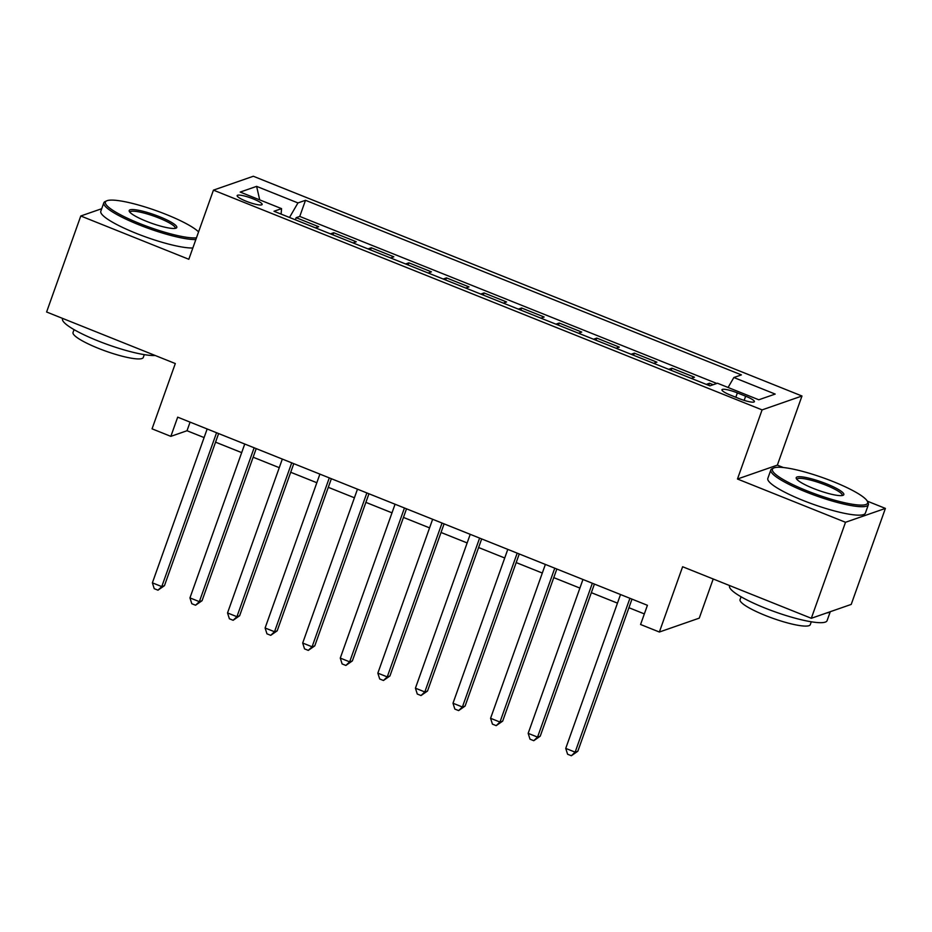 <?xml version="1.0" encoding="UTF-8"?>
<svg xmlns="http://www.w3.org/2000/svg" width="932" height="932" viewBox="0 0 932 932"><rect width="100%" height="100%" fill="white"/><g stroke="black" fill="none" stroke-linecap="round" stroke-linejoin="round"><path stroke-width="1.4" d="M246.199 201.242A13.258 2.342 19.6 0 0 262.137 204.492A13.258 2.342 19.6 0 0 253.096 198.842A13.258 2.342 19.6 0 0 237.159 195.604A13.258 2.342 19.6 0 0 246.199 201.242M801.974 396.007L253.329 176.253L213.44 190.14L762.085 409.894L801.974 396.007L777.358 465.126L737.468 479.013L845.51 522.281L885.4 508.406L867.284 501.148M783.334 467.526L777.358 465.126M885.4 508.406L851.219 604.414L811.318 618.289L682.62 566.738L659.367 632.024L699.256 618.137L713.201 578.993M101.716 208.71L80.781 215.991L46.6 311.999L175.309 363.55L152.056 428.837L170.847 436.362L187.017 430.735L204.096 437.574M845.51 522.281L811.318 618.289M713.178 384.718L709.497 383.25L708.739 385.382M691.218 378.357L694.468 377.227L671.925 368.198L671.168 370.33M653.635 363.305L656.897 362.175L634.342 353.146L633.585 355.278M616.064 348.253L619.314 347.123L596.771 338.095L596.002 340.227M578.481 333.202L581.731 332.072L559.188 323.043L558.431 325.175M540.909 318.15L544.16 317.02L521.605 307.991L520.848 310.123M503.327 303.098L506.577 301.968L484.034 292.939L483.277 295.071M465.744 288.046L468.994 286.916L446.451 277.887L445.694 280.019M428.172 273.006L431.423 271.864L408.868 262.836L408.111 264.968M390.59 257.954L393.84 256.813L371.297 247.784L370.54 249.916M353.018 242.903L356.269 241.772L333.714 232.732L332.957 234.864M659.367 632.024L640.575 624.498L647.414 605.299L177.686 417.163L170.847 436.362M745.647 396.205L737.375 392.896A12.838 2.272 19.6 0 0 721.939 389.751A12.838 2.272 19.6 0 0 730.688 395.215L738.959 398.523A12.838 2.272 19.6 0 0 754.396 401.669A12.838 2.272 19.6 0 0 745.647 396.205L744.155 400.376M281.103 214.092L281.557 208.628L274.008 211.261L709.916 385.848L717.465 383.227L758.799 399.781L775.191 394.073L733.857 377.518L741.406 374.897L305.498 200.298L297.949 202.931L289.514 217.459M281.557 208.628L240.223 192.074L256.615 186.365L297.949 202.931M706.246 384.38L709.497 383.25M716.79 383.46L299.755 216.434L296.143 217.68L295.386 219.812M315.435 227.851L318.686 226.721L296.143 217.68M330.464 233.862L333.714 232.732M368.047 248.914L371.297 247.784M405.618 263.966L408.868 262.836M443.201 279.017L446.451 277.887M480.784 294.069L484.034 292.939M518.355 309.121L521.605 307.991M555.938 324.173L559.188 323.043M593.509 339.225L596.771 338.095M631.092 354.277L634.342 353.146M668.675 369.328L671.925 368.198M737.468 479.013L762.085 409.894M80.781 215.991L188.823 259.271L213.44 190.14M215.56 442.164L241.679 452.626M253.143 457.216L279.262 467.678M290.714 472.268L316.833 482.729M328.297 487.32L354.416 497.781M365.88 502.371L391.988 512.833M403.451 517.423L429.57 527.885M441.034 532.475L467.153 542.937M478.617 547.527L504.725 557.988M516.188 562.578L542.308 573.04M553.771 577.63L579.89 588.08M591.342 592.67L617.462 603.132M628.925 607.722L644.35 613.908M190.081 422.126L187.017 430.735M728.078 387.479L733.857 377.518M299.755 216.434L305.498 200.298M256.615 186.365L259.713 199.879M629.927 598.297L575.137 752.159L565.736 748.396L620.526 594.534M631.989 599.125L577.828 751.227L575.137 752.159L571.351 755.747L567.588 754.233L565.736 748.396M577.828 751.227L571.351 755.747M806.867 490.756A50.526 8.936 19.6 0 0 867.389 501.334A50.526 8.936 19.6 0 0 833.173 481.599A50.526 8.936 19.6 0 0 773.735 467.992A50.526 8.936 19.6 0 0 806.867 490.756M867.389 501.334L868.135 502.861A51.773 9.157 -160.4 0 1 868.379 504.701A51.773 9.157 -160.4 0 1 806.133 492.014A51.773 9.157 -160.4 0 1 770.834 469.961A51.773 9.157 -160.4 0 1 772.185 468.691L773.735 467.992M813.438 488.461A25.269 4.462 -160.4 0 1 796.336 478.594A25.269 4.462 -160.4 0 1 826.602 483.883A25.269 4.462 -160.4 0 1 843.169 495.265A25.269 4.462 -160.4 0 1 813.438 488.461M842.167 495.544A24.022 4.252 19.6 0 0 842.237 495.381A24.022 4.252 19.6 0 0 825.869 485.153A24.022 4.252 19.6 0 0 796.977 479.269A24.022 4.252 19.6 0 0 796.942 479.444M830.284 611.695L827.08 620.677A51.773 9.157 -160.4 0 1 764.834 607.99A51.773 9.157 -160.4 0 1 729.546 585.937L729.663 585.587M830.016 611.788A51.773 9.157 -160.4 0 1 826.649 612.953M811.294 621.795L810.281 624.638A37.28 6.594 -160.4 0 1 765.463 615.516A37.28 6.594 -160.4 0 1 740.055 599.637L741.068 596.783M868.379 504.701L865.374 513.148A51.773 9.157 -160.4 0 1 803.128 500.472A51.773 9.157 -160.4 0 1 767.828 478.407L770.834 469.961M198.574 231.882A50.526 8.936 19.6 0 0 166.152 214.442A50.526 8.936 19.6 0 0 106.714 200.834A50.526 8.936 19.6 0 0 139.847 223.598A50.526 8.936 19.6 0 0 196.454 237.846M195.848 239.547A51.773 9.157 -160.4 0 1 139.113 224.857A51.773 9.157 -160.4 0 1 103.825 202.803A51.773 9.157 -160.4 0 1 105.165 201.533L106.714 200.834M146.429 221.303A25.269 4.462 -160.4 0 1 129.315 211.436A25.269 4.462 -160.4 0 1 159.582 216.725A25.269 4.462 -160.4 0 1 176.148 228.107A25.269 4.462 -160.4 0 1 146.429 221.303M175.146 228.387A24.022 4.252 19.6 0 0 175.228 228.235A24.022 4.252 19.6 0 0 158.848 217.995A24.022 4.252 19.6 0 0 129.967 212.112A24.022 4.252 19.6 0 0 129.921 212.286M155.178 355.488A51.773 9.157 -160.4 0 1 97.813 340.832A51.773 9.157 -160.4 0 1 62.526 318.779L62.654 318.429M144.285 354.638L143.272 357.48A37.28 6.594 -160.4 0 1 98.443 348.358A37.28 6.594 -160.4 0 1 73.034 332.479L74.047 329.625M192.842 247.994A51.773 9.157 -160.4 0 1 136.107 233.315A51.773 9.157 -160.4 0 1 100.807 211.249L103.825 202.803M592.344 583.246L537.554 737.107L528.164 733.344L582.954 579.483M594.406 584.073L540.245 736.175L537.554 737.107L533.768 740.695L530.005 739.181L528.164 733.344M540.245 736.175L533.768 740.695M554.761 568.194L499.971 722.055L490.582 718.292L545.371 564.431M556.835 569.021L502.674 721.123L499.971 722.055L496.185 725.644L492.434 724.129L490.582 718.292M502.674 721.123L496.185 725.644M517.19 553.142L462.4 707.004L452.999 703.241L507.789 549.379M519.252 553.969L465.091 706.072L462.4 707.004L458.614 710.592L454.851 709.077L452.999 703.241M465.091 706.072L458.614 710.592M479.607 538.09L424.817 691.952L415.427 688.189L470.217 534.327M481.681 538.917L427.52 691.02L424.817 691.952L421.031 695.54L417.28 694.037L415.427 688.189M427.52 691.02L421.031 695.54M442.036 523.038L387.246 676.9L377.844 673.137L432.634 519.275M444.098 523.866L389.937 675.968L387.246 676.9L383.46 680.488L379.697 678.985L377.844 673.137M389.937 675.968L383.46 680.488M404.453 507.987L349.663 661.848L340.273 658.085L395.063 504.224M406.515 508.814L352.354 660.916L349.663 661.848L345.877 665.436L342.114 663.933L340.273 658.085M352.354 660.916L345.877 665.436M366.87 492.935L312.08 646.796L302.69 643.033L357.48 489.172M368.944 493.762L314.783 645.864L312.08 646.796L308.294 650.385L304.543 648.882L302.69 643.033M314.783 645.864L308.294 650.385M329.299 477.883L274.509 631.745L265.107 627.993L319.897 474.12M331.361 478.71L277.2 630.813L274.509 631.745L270.723 635.333L266.96 633.83L265.107 627.993M277.2 630.813L270.723 635.333M291.716 462.831L236.926 616.704L227.536 612.941L282.326 459.068M293.778 463.658L239.629 615.761L236.926 616.704L233.14 620.281L229.389 618.778L227.536 612.941M239.629 615.761L233.14 620.281M254.133 447.779L199.355 601.653L189.953 597.89L244.743 444.016M256.207 448.607L202.046 600.709L199.355 601.653L195.557 605.229L191.806 603.726L189.953 597.89M202.046 600.709L195.557 605.229M216.562 432.728L161.772 586.601L152.382 582.838L207.16 428.965M218.624 433.555L164.463 585.657L161.772 586.601L157.986 590.177L154.223 588.675L152.382 582.838M164.463 585.657L157.986 590.177M735.814 397.265L737.375 392.896"/></g></svg>
